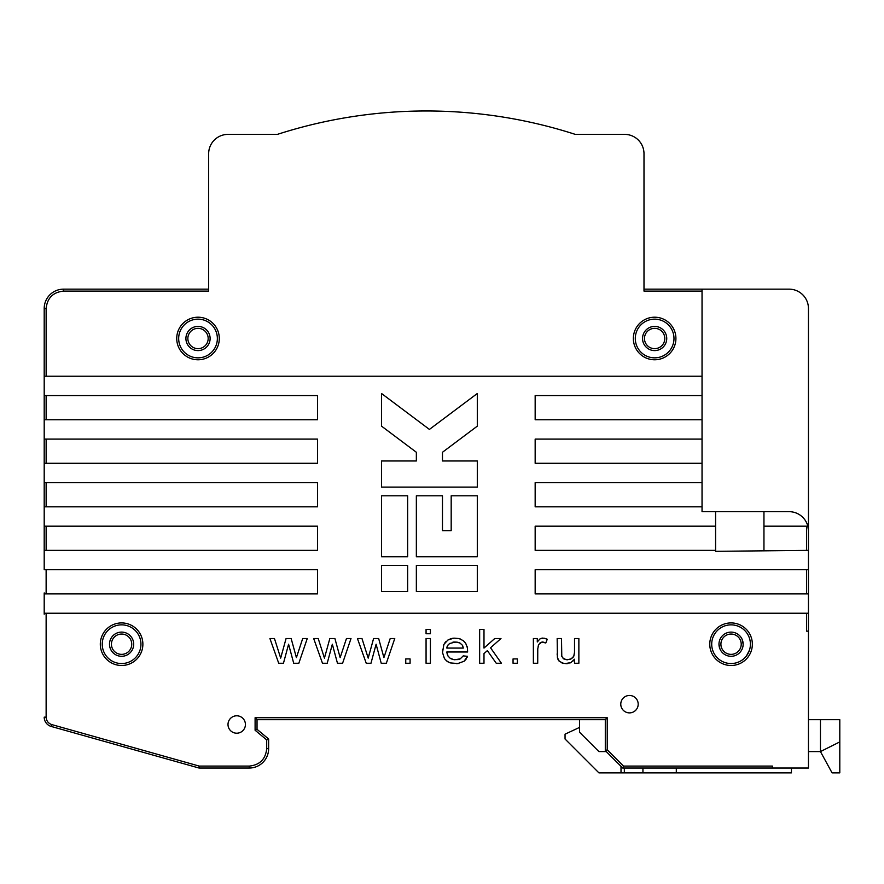 <?xml version="1.0" encoding="UTF-8"?>
<svg xmlns="http://www.w3.org/2000/svg" width="884" height="884" viewBox="0 0 884 884"><rect width="100%" height="100%" fill="white"/><g stroke="black" fill="none" stroke-linecap="round" stroke-linejoin="round"><path stroke-width="1.33" d="M702.04 376.23L46.134 376.23L46.134 308.505C47.239 298.007 53.051 292.206 63.549 291.101L208.657 291.101L208.657 153.728A19.349 19.349 0 0 1 228.006 134.379L277.388 134.379A485.636 485.636 0 0 1 575.296 134.379L624.645 134.379A19.349 19.349 0 0 1 643.994 153.728L643.994 291.101L702.04 291.101L702.04 395.579L535.163 395.579L535.163 419.756L702.04 419.756L702.04 439.105L535.163 439.105L535.163 463.293L702.04 463.293L702.04 482.642L535.163 482.642L535.163 506.83L702.04 506.83L702.04 511.67L715.587 511.67L715.587 526.179L535.163 526.179L535.163 550.367L715.587 550.367L715.587 526.179M44.2 505.858L44.2 376.23L46.134 376.23M208.657 289.156L63.549 289.156A19.349 19.349 0 0 0 44.2 308.505L44.2 375.258M44.2 419.756L317.489 419.756L317.489 395.579L44.2 395.579L44.2 418.795M44.2 440.077L44.2 462.332M44.2 527.14L44.2 549.395M44.2 614.214L44.2 592.932M44.2 593.893L317.489 593.893L317.489 569.716L44.2 569.716L44.2 482.642L317.489 482.642L317.489 506.83L46.134 506.83L46.134 482.642M46.134 308.505L44.2 308.505L44.2 376.23M257.034 719.664L255.1 717.72L255.1 730.239L257.034 729.333L268.637 739.013L257.034 729.333L257.034 719.664L605.297 719.664L605.297 750.615L622.712 768.03L808.451 768.03L808.451 308.505A19.349 19.349 0 0 0 789.103 289.156L702.04 289.156L702.04 291.101M715.587 550.367L715.587 551.329L808.451 550.367M642.933 768.03L642.933 772.87L598.91 772.87L565.053 739.013L565.053 734.173L579.561 727.399M606.269 751.588L598.91 751.588L579.561 732.239L598.91 751.588L606.269 751.588M642.933 772.87L676.304 772.87L676.304 768.03L676.304 772.87L791.434 772.87L791.434 768.03M621.01 766.329L621.01 772.87M579.561 732.239L579.561 719.664M741.223 644.204A10.155 10.155 0 0 0 725.985 635.408A10.155 10.155 0 0 0 725.985 653A10.155 10.155 0 0 0 741.223 644.204M208.171 338.495A10.155 10.155 0 0 0 192.944 329.699A10.155 10.155 0 0 0 192.944 347.302A10.155 10.155 0 0 0 208.171 338.495M664.79 338.495A10.155 10.155 0 0 0 649.563 329.699A10.155 10.155 0 0 0 649.563 347.302A10.155 10.155 0 0 0 664.79 338.495M131.749 644.204A10.155 10.155 0 0 0 116.511 635.408A10.155 10.155 0 0 0 116.511 653A10.155 10.155 0 0 0 131.749 644.204M381.534 591.573L407.646 591.573L407.646 565.451L381.534 565.451L381.534 591.573M381.534 495.802L381.534 556.743L407.646 556.743L407.646 495.802L381.534 495.802M451.183 530.632L442.475 530.632L442.475 495.802L416.353 495.802L416.353 556.743L477.305 556.743L477.305 495.802L451.183 495.802L451.183 530.632M381.534 426.143L416.353 452.265L416.353 460.973L381.534 460.973L381.534 487.095L477.305 487.095L477.305 460.973L442.475 460.973L442.475 452.265L477.305 426.143L477.305 393.502L429.414 429.414L381.534 393.502L381.534 426.143M219.298 338.495A21.282 21.282 0 0 0 187.375 320.063A21.282 21.282 0 0 0 187.375 356.926A21.282 21.282 0 0 0 219.298 338.495M675.917 338.495A21.282 21.282 0 0 0 643.994 320.063A21.282 21.282 0 0 0 643.994 356.926A21.282 21.282 0 0 0 675.917 338.495M217.365 338.495A19.349 19.349 0 0 0 188.347 321.743A19.349 19.349 0 0 0 188.347 355.257A19.349 19.349 0 0 0 217.365 338.495M673.984 338.495A19.349 19.349 0 0 0 644.966 321.743A19.349 19.349 0 0 0 644.966 355.257A19.349 19.349 0 0 0 673.984 338.495M702.04 289.156L643.994 289.156M808.451 549.395L808.451 527.14M198.016 350.594A12.089 12.089 0 0 1 187.541 332.45A12.089 12.089 0 0 1 208.491 332.45A12.089 12.089 0 0 1 198.016 350.594M666.735 338.495A12.089 12.089 0 0 1 648.591 348.97A12.089 12.089 0 0 1 648.591 328.03A12.089 12.089 0 0 1 666.735 338.495M44.2 463.293L317.489 463.293L317.489 439.105L44.2 439.105M44.2 506.83L46.134 506.83M44.2 550.367L317.489 550.367L317.489 526.179L44.2 526.179M808.451 613.242L44.2 613.242M807.843 526.179L763.953 526.179L763.953 511.67L789.103 511.67A19.349 19.349 0 0 1 808.451 531.019L807.843 526.179M808.451 569.716L535.163 569.716L535.163 593.893L808.451 593.893M808.451 631.143L806.517 631.143L806.517 613.242M622.712 768.03L623.518 766.096L772.428 766.096L772.428 768.03M543.914 638.16L540.036 638.845L537.284 641.972L537.284 638.524L533.372 638.524L533.372 663.265L537.715 663.265L537.759 648.801L538.732 644.458L541.925 642.049L545.782 642.988L547.262 639.254L543.914 638.16L546.135 638.745M479.647 663.265L483.99 663.265L483.99 653.596L487.349 650.613L496.256 663.265L501.427 663.265L490.532 647.784L500.985 638.524L494.753 638.524L483.99 648.071L483.99 629.408L479.647 629.408L479.647 663.265M426.066 633.751L430.409 633.751L430.409 629.408L426.066 629.408L426.066 633.751M405.745 663.265L410.088 663.265L410.088 658.923L405.745 658.923L405.745 663.265M329.831 638.524L324.439 658.116L318.218 638.524L313.676 638.524L322.483 663.265L327.213 663.265L332.34 644.237L337.467 663.265L342.583 663.265L351.003 638.524L346.462 638.524L340.152 657.608L334.903 638.524L329.831 638.524M752.35 644.204A21.282 21.282 0 0 0 720.416 625.773A21.282 21.282 0 0 0 720.416 662.635A21.282 21.282 0 0 0 752.35 644.204M638.193 704.183A8.707 8.707 0 0 0 625.132 696.636A8.707 8.707 0 0 0 625.132 711.719A8.707 8.707 0 0 0 638.193 704.183M245.42 724.493A8.707 8.707 0 0 0 232.359 716.957A8.707 8.707 0 0 0 232.359 732.04A8.707 8.707 0 0 0 245.42 724.493M142.877 644.204A21.282 21.282 0 0 0 110.953 625.773A21.282 21.282 0 0 0 110.953 662.635A21.282 21.282 0 0 0 142.877 644.204M286.073 638.524L280.681 658.116L274.46 638.524L269.918 638.524L278.725 663.265L283.455 663.265L288.582 644.237L293.709 663.265L298.825 663.265L307.256 638.524L302.704 638.524L296.405 657.608L291.145 638.524L286.073 638.524M373.589 638.524L368.197 658.116L361.976 638.524L357.434 638.524L366.241 663.265L370.971 663.265L376.098 644.237L381.225 663.265L386.33 663.265L394.761 638.524L390.209 638.524L383.91 657.608L378.661 638.524L373.589 638.524M426.066 663.265L430.409 663.265L430.409 638.524L426.066 638.524L426.066 663.265M458.111 659.563L453.857 659.663L450.155 658.249L448 656.027L446.818 651.983L467.625 651.983L467.437 647.994L465.702 643.287L463.271 640.657L459.061 638.557L453.846 638.138L447.923 640.005L443.856 644.458L442.53 652.558L444.442 658.569L446.906 661.166L450.122 662.878L457.768 663.575L464.056 661.254L467.514 656.326L463.249 655.884L460.221 658.867L454.707 659.762M513.052 663.265L517.394 663.265L517.394 658.923L513.052 658.923L513.052 663.265M565.02 663.641L570.898 662.58L574.523 659.221L574.523 663.265L578.865 663.265L578.865 638.524L574.523 638.524L574.512 652.27L573.76 656.26L571.152 658.845L567.196 659.796L563.661 658.867L561.782 656.326L561.506 638.524L557.163 638.524L557.428 657.674L559.362 661.376L563.915 663.486M249.288 768.03A19.349 19.349 0 0 0 268.637 748.682L268.637 739.013L266.703 739.919L266.703 748.682C265.598 759.179 259.797 764.991 249.288 766.096L249.288 768.03L199.276 768.03A1.934 1.934 0 0 1 198.756 767.953L199.276 766.096L199.276 768.03A1.934 1.934 0 0 1 198.756 767.953L51.25 726.46A9.669 9.669 0 0 1 44.2 717.145L46.134 717.145L46.134 613.242M702.04 419.756L702.04 395.579M702.04 463.293L702.04 439.105M702.04 506.83L702.04 482.642M763.953 550.367L763.953 526.179M542.809 638.093L542.069 638.138M542.621 641.994L544.986 642.558M540.069 642.834L540.654 642.469M538.124 646.326L538.732 644.458M537.715 650.116L537.759 648.801M540.036 638.845L541.362 638.281M324.992 656.005L325.456 654.237M605.297 719.664L607.231 717.72L255.1 717.72M605.297 750.615L607.231 749.82L607.231 717.72M750.405 644.204A19.349 19.349 0 0 0 721.388 627.441A19.349 19.349 0 0 0 721.388 660.956A19.349 19.349 0 0 0 750.405 644.204M140.943 644.204A19.349 19.349 0 0 0 111.914 627.441A19.349 19.349 0 0 0 111.914 660.956A19.349 19.349 0 0 0 140.943 644.204M281.985 653.154L281.234 656.005M369.49 653.154L368.75 656.005M368.241 657.95L368.562 656.69M460.221 658.867L459.216 659.276M467.205 657.177L467.514 656.326M465.349 660.094L466.398 658.724M464.056 661.254L464.73 660.702M456.663 663.674L458.829 663.431M445.16 659.519L447.901 661.84M442.53 649.596L442.475 651.11M443.856 644.458L443.359 645.607M446.022 641.508L444.464 643.386M452.531 638.303L450.1 638.944M460.199 638.922L459.061 638.557M464.177 641.441L463.271 640.657M467.437 647.994L467.161 646.701M446.818 651.983L446.917 652.9M447.083 653.762L447.624 655.32M450.818 658.657L451.514 659.011M566.169 663.696L567.462 663.63M561.815 662.867L562.843 663.232M558.81 660.768L559.362 661.376M557.97 659.365L558.356 660.094M557.318 656.967L557.671 658.547M557.163 653.773L557.185 655.022M566.18 659.729L562.478 657.762M572.003 658.326L570.213 659.254M573.307 657.033L574.224 654.834M574.412 653.641L574.478 652.978M573.727 660.271L572.854 661.188M570.898 662.58L569.815 663.066M452.785 642.226L457.039 642.127L460.133 643.165L462.409 645.254L463.304 648.071L446.818 648.071L447.591 645.585L449.415 643.651L455.216 641.994M462.675 645.729L463.304 648.071M731.068 656.293A12.089 12.089 0 0 1 720.593 638.16A12.089 12.089 0 0 1 741.532 638.16A12.089 12.089 0 0 1 731.068 656.293M121.594 656.293A12.089 12.089 0 0 1 111.119 638.16A12.089 12.089 0 0 1 132.07 638.16A12.089 12.089 0 0 1 121.594 656.293M453.558 642.093L454.365 642.027M447.945 645.044L450.011 643.265M446.906 647.397L447.072 646.756M457.879 642.292L459.426 642.812M477.305 591.573L477.305 565.451L416.353 565.451L416.353 591.573L477.305 591.573M763.953 511.67L715.587 511.67M838.949 742.339L839.8 741.908L839.8 772.87L832.065 772.87L820.683 752.008C826.695 763.025 826.695 763.025 820.683 752.008C826.695 763.025 826.695 763.025 820.683 752.008L820.683 752.008M810.783 751.588L820.451 751.588L839.8 741.908L839.8 719.664L808.451 719.664M839.8 741.908L839.8 719.664M808.451 751.588L820.451 751.588L820.451 719.664M719.985 649.044L718.968 644.204M742.14 639.364L743.157 644.204M746.505 655.851L749.533 649.972M624.336 772.87L624.336 768.03M63.549 289.156L63.549 291.101M46.134 419.756L46.134 395.579M46.134 463.293L46.134 439.105M46.134 550.367L46.134 526.179M46.134 593.893L46.134 569.716M249.288 766.096L199.276 766.096L51.78 724.593L51.25 726.46A9.669 9.669 0 0 1 44.2 717.145M806.517 569.716L806.517 593.893M806.517 526.179L806.517 550.367M51.78 724.593C48.255 723.355 46.377 720.869 46.134 717.145M255.1 730.239L266.703 739.919M623.518 766.096L607.231 749.82M268.637 748.682L266.703 748.682"/></g></svg>
